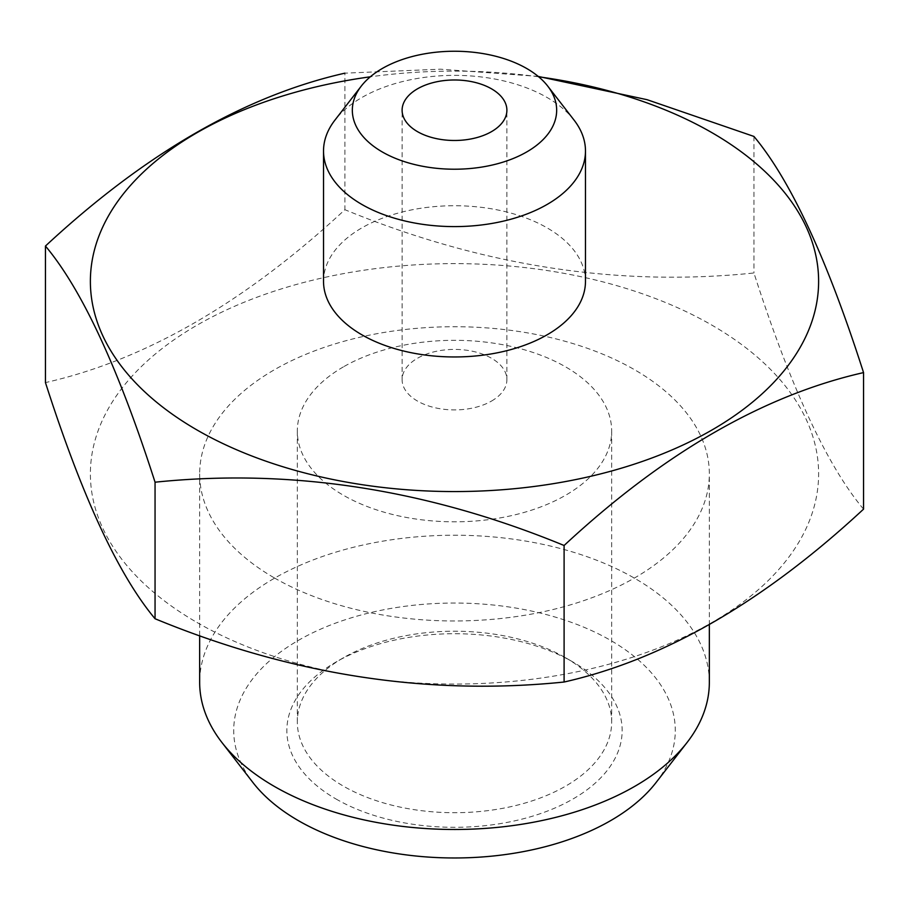 <?xml version="1.0" encoding="UTF-8"?>
<svg xmlns="http://www.w3.org/2000/svg" width="909" height="909" viewBox="0 0 909 909"><rect width="100%" height="100%" fill="white"/><g stroke="black" fill="none" stroke-linecap="round" stroke-linejoin="round"><path stroke-width="0.68" stroke-dasharray="4.54 3.41" d="M863.55 509.142C827.099 465.703 790.557 386.984 753.947 272.984C617.893 287.039 481.543 265.951 344.897 209.706C244.975 302.436 145.156 360.066 45.45 382.587M753.947 136.441L753.947 272.984M538.196 76.413L440.433 69.186L344.897 73.163L344.897 209.706M538.685 76.81A364.123 210.229 0 0 0 370.315 76.81M574.068 120.113A130.976 75.617 0 0 0 547.116 97.513A130.976 75.617 0 0 0 334.932 120.113M323.524 281.347A130.976 75.617 180 0 1 404.38 211.479A130.976 75.617 180 0 1 547.116 227.875A130.976 75.617 180 0 1 585.476 281.347M197.026 622.495A364.123 210.229 0 0 0 806.215 528.254A364.123 210.229 0 0 0 360.259 270.78A364.123 210.229 0 0 0 197.026 622.495M709.338 682.352A254.838 147.133 0 0 0 454.5 535.219A254.838 147.133 0 0 0 199.662 682.352M274.302 577.874A254.838 147.133 0 0 0 552.024 609.769A254.838 147.133 0 0 0 709.338 473.839A254.838 147.133 0 0 0 454.5 326.717A254.838 147.133 0 0 0 199.662 473.839A254.838 147.133 0 0 0 274.302 577.874M656.048 782.547A220.785 127.465 0 0 0 454.5 603.042A220.785 127.465 0 0 0 252.952 782.547M335.955 798.954A167.654 96.797 0 0 0 573.045 798.954A167.654 96.797 0 0 0 573.056 662.07A167.654 96.797 0 0 0 335.944 662.07A167.654 96.797 0 0 0 335.955 798.954M491.542 401.051A52.392 30.247 0 0 0 506.892 379.655A52.392 30.247 0 0 0 474.555 351.715A52.392 30.247 0 0 0 417.458 358.271A52.392 30.247 0 0 0 402.108 379.655A52.392 30.247 0 0 0 434.445 407.607A52.392 30.247 0 0 0 491.542 401.051M565.637 657.786A157.177 90.741 180 0 1 565.637 657.798A157.177 90.741 180 0 1 611.677 721.962A157.177 90.741 180 0 1 514.653 805.794A157.177 90.741 180 0 1 343.363 786.126A157.177 90.741 180 0 1 297.323 721.962A157.177 90.741 180 0 1 343.363 657.798A157.177 90.741 180 0 1 565.637 657.786L573.056 662.07M343.363 366.895A157.177 90.741 0 0 0 297.323 431.071A157.177 90.741 0 0 0 454.5 521.811A157.177 90.741 0 0 0 611.677 431.071A157.177 90.741 0 0 0 565.637 366.895A157.177 90.741 0 0 0 343.363 366.895M709.338 624.892L709.338 473.839M199.662 635.573L199.662 473.839M506.892 379.655L506.892 110.228M402.108 379.655L402.108 110.228M611.677 721.962L611.677 431.071M297.323 721.962L297.323 431.071M343.363 657.798L335.944 662.07"/><path stroke-width="1.36" d="M564.103 545.491L564.103 682.023C663.809 659.502 763.628 601.883 863.55 509.142L863.55 372.599C763.628 395.245 663.809 452.875 564.103 545.491C427.457 489.235 291.107 468.146 155.053 482.202L155.053 618.745C291.107 674.898 427.457 695.999 564.103 682.023M863.55 372.599C827.099 258.94 790.557 180.221 753.947 136.441L647.06 99.683L538.196 76.413M344.897 73.163C244.975 95.809 145.156 153.428 45.45 246.044L45.45 382.587C81.901 496.246 118.443 574.965 155.053 618.745M45.45 246.044C81.901 289.482 118.443 368.202 155.053 482.202M370.315 76.81A364.123 210.229 0 0 0 104.16 224.046A364.123 210.229 0 0 0 197.026 429.991A364.123 210.229 0 0 0 772.4 383.848A364.123 210.229 0 0 0 538.685 76.81M491.542 88.843A52.392 30.247 180 0 1 506.892 110.228A52.392 30.247 180 0 1 491.542 131.623A52.392 30.247 180 0 1 434.445 138.179A52.392 30.247 180 0 1 402.108 110.228A52.392 30.247 180 0 1 434.445 82.287A52.392 30.247 180 0 1 491.542 88.843M382.257 151.939A102.16 58.983 0 0 0 512.437 158.814A102.16 58.983 0 0 0 547.763 86.15A102.16 58.983 0 0 0 454.5 51.245A102.16 58.983 0 0 0 361.237 86.15A102.16 58.983 0 0 0 382.257 151.939M361.237 86.15L334.932 120.113A130.976 75.617 0 0 0 323.524 150.985A130.976 75.617 0 0 0 361.884 204.457A130.976 75.617 0 0 0 504.62 220.842A130.976 75.617 0 0 0 585.476 150.985A130.976 75.617 0 0 0 574.068 120.113L547.763 86.15M585.476 150.985L585.476 281.347A130.976 75.617 180 0 1 504.62 351.204A130.976 75.617 180 0 1 361.884 334.819A130.976 75.617 180 0 1 323.524 281.347L323.524 150.985M199.662 635.573L199.662 682.352A254.838 147.133 0 0 0 221.864 742.414A254.838 147.133 0 0 0 274.302 786.387A254.838 147.133 0 0 0 687.136 742.414A254.838 147.133 0 0 0 709.338 682.352L709.338 624.892M221.864 742.414L252.952 782.547A220.785 127.465 0 0 0 298.391 820.645A220.785 127.465 0 0 0 656.048 782.547L687.136 742.414"/></g></svg>
